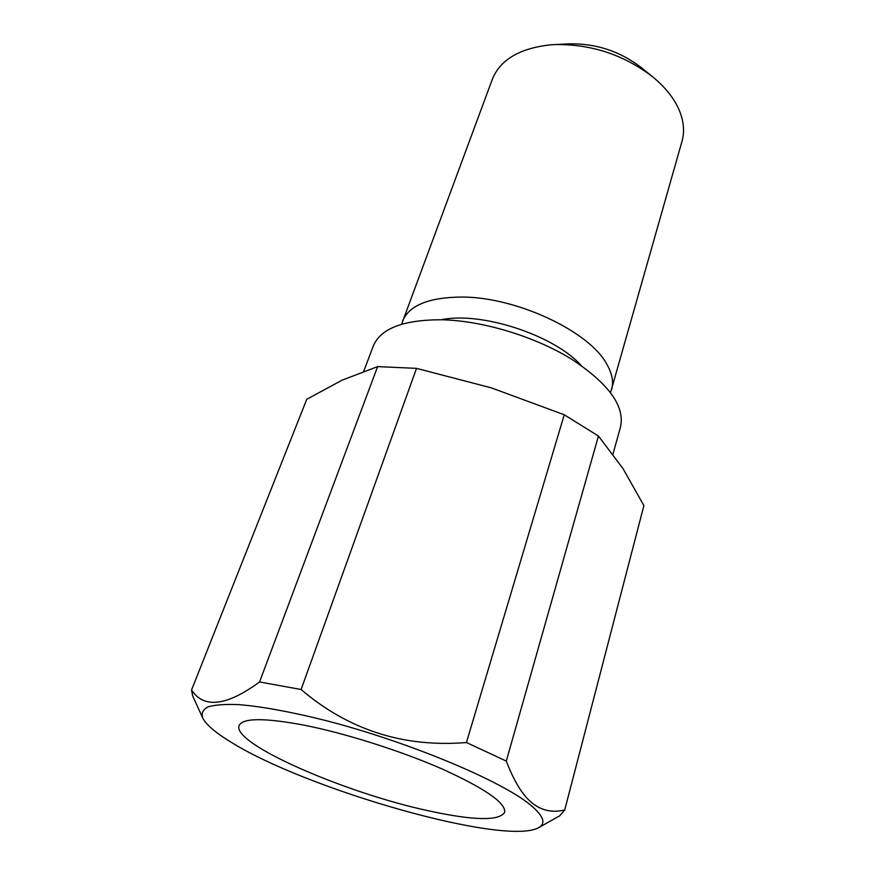 <?xml version="1.0" encoding="UTF-8"?>
<svg xmlns="http://www.w3.org/2000/svg" width="875" height="875" viewBox="0 0 875 875"><rect width="100%" height="100%" fill="white"/><g stroke="black" fill="none" stroke-linecap="round" stroke-linejoin="round"><path stroke-width="1.31" d="M610.564 392.547L681.997 141.345C684.677 131.852 683.845 121.68 679.492 110.83C674.483 98.755 665.536 87.413 652.641 76.803C623.558 54.578 590.723 43.848 554.127 44.603L550.605 44.833C519.641 48.234 500.205 59.73 492.308 79.341L401.592 324.253M611.636 389.561C613.802 381.883 612.117 373.297 606.594 363.825C589.061 331.209 516.217 296.931 461.88 297.052C428.816 297.314 409.019 305.375 402.5 321.213M612.981 454.158L620.539 426.825C625.002 406.098 608.541 383.447 571.156 358.903C534.625 336.416 482.727 320.742 441.93 319.758C403.462 319.714 380.592 328.464 373.308 346.019L363.748 371.23M429.133 810.939C346.052 793.319 231.503 743.75 239.105 725.561C242.627 717.927 264.042 717.752 303.363 725.014C345.111 733.195 401.286 751.002 442.695 769.234C485.297 788.67 505.947 803.042 504.667 812.361C499.034 821.089 473.845 820.619 429.133 810.939M652.641 76.803L641.123 67.463C619.828 51.144 595.755 43.28 568.936 43.859L554.127 44.603M230.322 741.737C215.195 732.484 205.975 724.511 202.661 717.828C201.272 713.158 203.098 709.494 208.152 706.814C215.13 704.812 225.378 704.08 238.897 704.638C261.341 706.442 291.32 711.878 325.73 720.552C408.363 741.803 500.894 780.577 530.141 804.705C543.506 815.73 546.339 823.375 538.639 827.652C505.411 846.595 305.791 789.316 230.322 741.737M538.639 827.652L559.694 815.839L564.736 809.944C552.584 812.93 541.789 810.677 532.361 803.173C522.933 795.812 514.248 781.78 506.297 761.086L466.441 742.525C403.638 747.666 348.523 729.991 301.098 689.511L259.569 681.953C226.592 706.081 203.919 708.783 191.537 690.047L192.642 695.877L202.661 717.828M564.692 810.13L643.891 505.608L623.066 468.694L598.445 436.034L564.255 414.783L491.488 387.909L416.533 368.364L377.628 366.603L342.027 380.209L306.764 399.273L191.537 690.047M377.628 366.603L259.569 681.953M416.533 368.364L301.098 689.511M643.891 505.608L564.736 809.944M598.445 436.034L506.297 761.086M564.255 414.783L466.441 742.525M581.12 365.411C554.039 335.114 481.13 311.281 441.383 319.736"/></g></svg>
